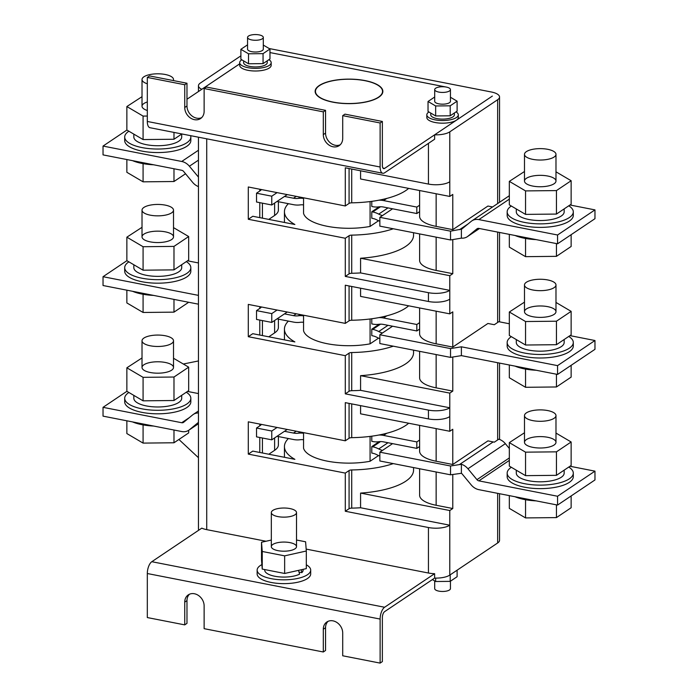 <?xml version="1.0" encoding="UTF-8"?>
<svg xmlns="http://www.w3.org/2000/svg" width="698" height="698" viewBox="0 0 698 698"><rect width="100%" height="100%" fill="white"/><g stroke="black" fill="none" stroke-linecap="round" stroke-linejoin="round"><path stroke-width="1.05" d="M296.519 540.016L305.593 541.788L306.317 551.01L306.317 568.626L284.644 573.468L262.239 569.079L261.514 559.857L261.514 542.25L271.321 540.06M306.317 551.01L284.644 555.852L284.644 573.468M284.644 555.852L262.239 551.472L262.239 569.079M262.239 551.472L261.514 542.25M272.831 544.457A12.599 4.563 180 0 1 287 542.206A12.599 4.563 180 0 1 296.519 546.63A12.599 4.563 180 0 1 283.92 551.193A12.599 4.563 180 0 1 271.321 546.63A12.599 4.563 180 0 1 272.831 544.457M306.317 564.804A26.768 9.702 180 0 1 310.689 570.118A26.768 9.702 180 0 1 283.92 579.82A26.768 9.702 180 0 1 257.143 570.118A26.768 9.702 180 0 1 260.363 565.502A26.768 9.702 180 0 1 261.89 564.603M310.689 570.118L310.689 573.931A26.768 9.702 180 0 1 283.92 583.633A26.768 9.702 180 0 1 257.143 573.931L257.143 570.118M299.041 572.107L301.815 572.648A19.212 6.963 0 0 0 303.133 570.118L303.133 569.341M264.708 569.568L264.708 570.118A19.212 6.963 0 0 0 278.083 576.749A19.212 6.963 0 0 0 299.582 574.149L298.543 570.362M301.815 572.648L301.292 569.751M277.935 516.599A12.599 4.563 0 0 0 296.519 512.576A12.599 4.563 0 0 0 289.906 508.563A12.599 4.563 0 0 0 271.321 512.576A12.599 4.563 0 0 0 277.935 516.599M150.288 345.789A15.749 5.706 180 0 1 142.017 340.772A15.749 5.706 180 0 1 157.765 335.066A15.749 5.706 180 0 1 173.514 340.772A15.749 5.706 180 0 1 150.288 345.789M153.691 426.05A33.068 11.988 180 0 1 142.052 424.707A33.068 11.988 180 0 1 132.568 421.924M188.669 430.308L188.669 432.917L173.985 442.776L143.081 443.099L126.862 433.563L126.862 420.807M173.985 442.776L173.985 430.02M143.081 443.099L143.081 424.899M186.287 392.241A33.068 11.988 180 0 1 190.833 398.305L190.833 401.83A33.068 11.988 180 0 1 142.052 412.378A33.068 11.988 180 0 1 124.698 401.83L124.698 398.305A33.068 11.988 180 0 1 128.877 392.477M190.833 398.305A33.068 11.988 180 0 1 142.052 408.854A33.068 11.988 180 0 1 124.698 398.305M133.833 395.382L133.833 398.305A23.933 8.673 0 0 0 157.765 406.978A23.933 8.673 0 0 0 181.698 398.305L181.698 395.321M173.514 358.249L188.669 367.165L173.985 377.025L173.985 400.504L143.081 400.827L126.862 391.29L126.862 367.802L142.017 357.943M173.985 377.025L143.081 377.339L143.081 400.827M188.669 367.165L188.669 390.644L173.985 400.504M143.081 377.339L126.862 367.802M150.288 372.505A15.749 5.706 180 0 1 142.017 367.488A15.749 5.706 180 0 1 157.765 361.773A15.749 5.706 180 0 1 173.514 367.488A15.749 5.706 180 0 1 150.288 372.505M150.288 215.167A15.749 5.706 180 0 1 142.017 210.142A15.749 5.706 180 0 1 157.765 204.435A15.749 5.706 180 0 1 173.514 210.142A15.749 5.706 180 0 1 150.288 215.167M153.691 295.42A33.068 11.988 180 0 1 142.052 294.076A33.068 11.988 180 0 1 132.568 291.293M188.669 302.286L173.985 312.146L143.081 312.468L126.862 302.932L126.862 290.176M173.985 312.146L173.985 299.39M143.081 312.468L143.081 294.268M147.313 83.786A15.749 5.706 180 0 1 142.017 79.511A15.749 5.706 180 0 1 157.765 73.805A15.749 5.706 180 0 1 173.514 79.511A15.749 5.706 180 0 1 173.252 80.558M153.691 164.789A33.068 11.988 180 0 1 142.052 163.445A33.068 11.988 180 0 1 132.568 160.662M185.537 173.758L173.985 181.515L143.081 181.838L126.862 172.301L126.862 159.545M173.985 181.515L173.985 168.759M143.081 181.838L143.081 163.637M186.287 261.61A33.068 11.988 180 0 1 190.833 267.674L190.833 271.199A33.068 11.988 180 0 1 142.052 281.748A33.068 11.988 180 0 1 124.698 271.199L124.698 267.674A33.068 11.988 180 0 1 128.877 261.846M190.833 267.674A33.068 11.988 180 0 1 142.052 278.223A33.068 11.988 180 0 1 124.698 267.674M133.833 264.751L133.833 267.674A23.933 8.673 0 0 0 157.765 276.356A23.933 8.673 0 0 0 181.698 267.674L181.698 264.69M173.514 227.627L188.669 236.535L173.985 246.394L173.985 269.873L143.081 270.196L126.862 260.659L126.862 237.172L142.017 227.312M173.985 246.394L143.081 246.717L143.081 270.196M188.669 236.535L188.669 260.022L173.985 269.873M143.081 246.717L126.862 237.172M150.288 241.874A15.749 5.706 180 0 1 142.017 236.858A15.749 5.706 180 0 1 157.765 231.151A15.749 5.706 180 0 1 173.514 236.858A15.749 5.706 180 0 1 150.288 241.874M190.615 135.665A33.068 11.988 180 0 1 190.833 137.052L190.833 140.568A33.068 11.988 180 0 1 142.052 151.117A33.068 11.988 180 0 1 124.698 140.568L124.698 137.052A33.068 11.988 180 0 1 128.877 131.215M190.833 137.052A33.068 11.988 180 0 1 142.052 147.592A33.068 11.988 180 0 1 124.698 137.052M133.833 134.129L133.833 137.052A23.933 8.673 0 0 0 157.765 145.725A23.933 8.673 0 0 0 181.698 137.052L181.698 134.06M173.985 132.411L173.985 139.251L143.081 139.565L126.862 130.029L126.862 106.55L142.017 96.682M147.313 116.043L143.081 116.086L143.081 139.565M181.864 133.955L173.985 139.251M143.081 116.086L126.862 106.55M147.313 110.493A15.749 5.706 180 0 1 142.017 106.227A15.749 5.706 180 0 1 147.313 101.96M511.346 206.032A33.068 11.988 0 0 0 507.167 211.869L507.167 215.394A33.068 11.988 0 0 0 524.521 225.943A33.068 11.988 0 0 0 573.302 215.394L573.302 211.869A33.068 11.988 0 0 0 568.757 205.805M507.167 211.869A33.068 11.988 0 0 0 524.521 222.418A33.068 11.988 0 0 0 573.302 211.869M564.167 208.885L564.167 211.869A23.933 8.673 180 0 1 540.235 220.542A23.933 8.673 180 0 1 516.302 211.869L516.302 208.946M524.486 171.507L509.331 181.367L509.331 204.854L525.55 214.391L556.446 214.068L571.139 204.209L571.139 180.73L555.983 171.813M509.331 181.367L525.55 190.903L525.55 214.391M525.55 190.903L556.446 190.589L571.139 180.73M556.446 190.589L556.446 214.068M532.757 186.069A15.749 5.706 0 0 0 555.983 181.052A15.749 5.706 0 0 0 540.235 175.338A15.749 5.706 0 0 0 524.486 181.052A15.749 5.706 0 0 0 532.757 186.069M532.757 159.353A15.749 5.706 0 0 0 555.983 154.337A15.749 5.706 0 0 0 540.235 148.63A15.749 5.706 0 0 0 524.486 154.337A15.749 5.706 0 0 0 532.757 159.353M515.037 235.479A33.068 11.988 0 0 0 524.521 238.271A33.068 11.988 0 0 0 536.16 239.615M509.331 234.371L509.331 247.127L525.55 256.663L556.446 256.341L571.139 246.481L571.139 234.694M556.446 256.341L556.446 243.585M525.55 256.663L525.55 238.463M511.346 336.663A33.068 11.988 0 0 0 507.167 342.5L507.167 346.025A33.068 11.988 0 0 0 524.521 356.565A33.068 11.988 0 0 0 573.302 346.025L573.302 342.5A33.068 11.988 0 0 0 568.757 336.436M507.167 342.5A33.068 11.988 0 0 0 524.521 353.048A33.068 11.988 0 0 0 573.302 342.5M564.167 339.516L564.167 342.5A23.933 8.673 180 0 1 540.235 351.173A23.933 8.673 180 0 1 516.302 342.5L516.302 339.577M524.486 302.138L509.331 311.997L509.331 335.485L525.55 345.021L556.446 344.699L571.139 334.839L571.139 311.36L555.983 302.443M509.331 311.997L525.55 321.534L525.55 345.021M525.55 321.534L556.446 321.211L571.139 311.36M556.446 321.211L556.446 344.699M532.757 316.7A15.749 5.706 0 0 0 555.983 311.674A15.749 5.706 0 0 0 540.235 305.968A15.749 5.706 0 0 0 524.486 311.674A15.749 5.706 0 0 0 532.757 316.7M532.757 289.984A15.749 5.706 0 0 0 555.983 284.967A15.749 5.706 0 0 0 540.235 279.261A15.749 5.706 0 0 0 524.486 284.967A15.749 5.706 0 0 0 532.757 289.984M515.037 366.11A33.068 11.988 0 0 0 524.521 368.902A33.068 11.988 0 0 0 536.16 370.245M509.331 364.993L509.331 377.749L525.55 387.294L556.446 386.971L571.139 377.112L571.139 365.324M556.446 386.971L556.446 374.215M525.55 387.294L525.55 369.094M511.346 467.294A33.068 11.988 0 0 0 507.167 473.131L507.167 476.655A33.068 11.988 0 0 0 524.521 487.195A33.068 11.988 0 0 0 573.302 476.655L573.302 473.131A33.068 11.988 0 0 0 568.757 467.067M507.167 473.131A33.068 11.988 0 0 0 524.521 483.679A33.068 11.988 0 0 0 573.302 473.131M564.167 470.147L564.167 473.131A23.933 8.673 180 0 1 540.235 481.803A23.933 8.673 180 0 1 516.302 473.131L516.302 470.208M524.486 432.76L509.331 442.628L509.331 466.107L525.55 475.652L556.446 475.329L571.139 465.47L571.139 441.982L555.983 433.074M509.331 442.628L525.55 452.164L525.55 475.652M525.55 452.164L556.446 451.842L571.139 441.982M556.446 451.842L556.446 475.329M532.757 447.331A15.749 5.706 0 0 0 555.983 442.305A15.749 5.706 0 0 0 540.235 436.599A15.749 5.706 0 0 0 524.486 442.305A15.749 5.706 0 0 0 532.757 447.331M532.757 420.615A15.749 5.706 0 0 0 555.983 415.598A15.749 5.706 0 0 0 540.235 409.883A15.749 5.706 0 0 0 524.486 415.598A15.749 5.706 0 0 0 532.757 420.615M515.037 496.74A33.068 11.988 0 0 0 524.521 499.524A33.068 11.988 0 0 0 536.16 500.876M509.331 495.624L509.331 508.38L525.55 517.916L556.446 517.602L571.139 507.743L571.139 495.946M556.446 517.602L556.446 504.846M525.55 517.916L525.55 499.716M198.45 360.953L183.312 364.016M198.45 457.696L178.906 439.47M384.607 611.649L434.627 578.075L434.627 573.686A15.749 5.706 0 0 1 434.61 573.686L384.607 607.251A9.449 4.179 101.1 0 0 380.122 619.065L380.122 663.1L382.364 661.591L382.364 617.564A4.72 2.094 -78.9 0 1 384.607 611.649M332.92 102.178A33.862 12.267 180 0 1 315.138 91.386A33.862 12.267 180 0 1 349 79.118A33.862 12.267 180 0 1 382.862 91.386A33.862 12.267 180 0 1 332.92 102.178M268.904 59.696A15.749 5.706 180 0 1 271.182 62.654L271.182 65.298A15.749 5.706 180 0 1 255.433 71.004A15.749 5.706 180 0 1 239.684 65.298L239.684 62.654A15.749 5.706 180 0 1 241.578 59.949A15.749 5.706 180 0 1 241.778 59.81M456.038 111.872A15.749 5.706 180 0 1 458.316 114.83L458.316 117.473A15.749 5.706 180 0 1 456.422 120.187A15.749 5.706 180 0 1 438.71 123.005A15.749 5.706 180 0 1 426.818 117.473L426.818 114.83A15.749 5.706 180 0 1 428.921 111.985M186.977 99.238L239.684 63.858M446.432 87.102L269.969 52.568L446.188 87.049M382.364 121.461L344.952 114.14L342.709 115.65L380.122 122.97L382.364 121.461L382.364 165.496A4.72 2.094 101.1 0 0 383.699 168.628A4.72 2.094 101.1 0 0 384.607 168.393L492.334 96.088M342.709 115.65L342.709 138.405A11.02 9.039 -123.9 0 1 339.149 145.655A11.02 9.039 -123.9 0 1 328.854 144.975A11.02 9.039 -123.9 0 1 323.305 134.609L325.547 133.1A11.02 9.039 -123.9 0 0 330.451 142.985A11.02 9.039 -123.9 0 0 340.205 144.8M434.627 139.225L384.607 172.799A9.449 4.179 -78.9 0 1 382.801 173.261A9.449 4.179 -78.9 0 1 380.122 167.005L147.313 121.461L147.313 77.426L184.734 84.746L184.734 107.492A11.02 9.039 56.1 0 0 190.275 117.866A11.02 9.039 56.1 0 0 200.57 118.547A11.02 9.039 56.1 0 0 204.13 111.287L204.13 88.541L323.305 111.855L323.305 134.609M380.122 167.005L380.122 122.97M147.313 77.426L149.555 75.916L186.977 83.237L186.977 105.991A11.02 9.039 56.1 0 0 191.88 115.877A11.02 9.039 56.1 0 0 201.626 117.692M204.13 88.541L206.372 87.032L325.547 110.345L325.547 133.1M323.305 111.855L325.547 110.345M184.734 84.746L186.977 83.237M147.313 121.461A9.449 4.179 101.1 0 0 149.991 127.717L382.801 173.261M319.483 85.61A33.539 12.154 180 0 1 357.219 79.598A33.539 12.154 180 0 1 382.539 91.386A33.539 12.154 180 0 1 349 103.54A33.539 12.154 180 0 1 315.461 91.386A33.539 12.154 180 0 1 319.483 85.61M492.352 96.08L434.627 134.827L434.627 139.234A15.749 5.706 180 0 1 434.61 139.234M206.721 138.815L206.721 529.642A15.749 5.706 0 0 1 201.801 528.142A15.749 5.706 0 0 0 201.801 528.142L201.792 528.15M436.145 237.154L436.145 270.431L452.775 273.686L449.782 275.693L360.578 258.243L360.578 272.918A64.565 23.4 180 0 1 351.713 273.276A3.15 1.143 0 0 0 349.079 273.878L349.079 235.715L345.292 238.254L248.296 219.277L252.781 216.267L294.879 224.503A64.565 23.4 180 0 1 284.435 211.738A64.565 23.4 180 0 1 288.387 203.676M349.079 235.715A3.15 1.143 180 0 1 351.713 235.121L351.713 273.276M393.288 228.769A64.565 23.4 180 0 1 351.713 235.121M370.08 201.565L370.08 226.422A45.667 16.551 180 0 1 303.56 213.405L303.56 197.796M370.08 226.422L378.578 220.716M351.713 169.056L351.713 202.83A64.565 23.4 0 0 0 408.662 188.39M351.713 202.83A3.15 1.143 0 0 0 349.079 203.423L349.079 168.541M248.296 219.277L248.296 186.985L345.292 205.962L349.079 203.423M509.331 195.719A12.599 10.33 -123.9 0 0 509.252 195.772L471.848 220.882A12.599 10.33 56.1 0 0 471.202 221.362L462.198 228.735A3.15 2.583 56.1 0 1 462.032 228.857A3.15 2.583 56.1 0 1 461.387 229.145L461.387 238.14L450.524 239.964L379.852 226.135L379.852 217.331L392.573 208.798L416.819 213.536L416.819 207.079L383.56 200.579A25.198 20.661 -123.9 0 0 378.901 200.186M419.611 211.668L416.819 213.536M461.387 229.145L450.524 231.16L379.852 217.331M492.587 206.957L487.928 206.05L452.775 229.651L436.145 226.396A31.497 11.412 0 0 1 419.611 216.354L419.611 190.528M287.236 194.602L271.766 204.994L271.766 196.19L277.08 192.622M261.462 189.559A22.048 7.992 0 0 1 259.778 191.016L256.524 193.206L256.524 202.01L271.766 204.994M351.713 286.477L351.713 320.242A3.15 1.143 0 0 0 349.079 320.844L345.292 323.383L248.296 304.407L248.296 336.698L345.292 355.675L349.079 353.136A3.15 1.143 180 0 1 351.713 352.534L351.713 390.697A3.15 1.143 0 0 0 349.079 391.299L345.292 393.838L428.441 410.101A15.749 5.706 0 0 0 449.782 407.789L449.782 431.277L360.578 413.827L360.578 405.634M393.288 346.182A64.565 23.4 180 0 1 351.713 352.534M248.296 336.698L252.781 333.688L294.879 341.915A64.565 23.4 180 0 1 284.435 329.159A64.565 23.4 180 0 1 288.387 321.097M370.08 318.986L370.08 343.844A45.667 16.551 180 0 1 303.56 330.826L303.56 315.217M370.08 343.844L378.578 338.137M351.713 320.242A64.565 23.4 0 0 0 408.662 305.811M287.236 312.023L271.766 322.415L271.766 313.603L277.08 310.034M261.462 306.98A22.048 7.992 0 0 1 259.778 308.437L256.524 310.627L256.524 319.431L271.766 322.415M557.562 374.433L557.562 365.63L594.966 340.519L594.966 349.323L557.562 374.433L461.387 355.622L450.524 357.385L379.852 343.556L379.852 334.752L392.573 326.21L416.819 330.957L416.819 324.5L383.56 317.991A25.198 20.661 -123.9 0 0 378.901 317.607M419.611 329.09L416.819 330.957M557.562 365.63L461.387 346.81L450.524 348.581L379.852 334.752M594.966 340.519L569.969 335.625M509.331 323.767L498.791 321.699L494.306 324.718L487.928 323.471L452.775 347.072L436.145 343.817A31.497 11.412 0 0 1 419.611 333.775L419.611 307.949M351.713 403.898L351.713 437.663A3.15 1.143 0 0 0 349.079 438.265L345.292 440.804L248.296 421.828L248.296 454.119L345.292 473.096L349.079 470.557A3.15 1.143 180 0 1 351.713 469.955L351.713 508.118A3.15 1.143 0 0 0 349.079 508.72L345.292 511.25L428.441 527.522A15.749 5.706 0 0 0 449.782 525.21L449.782 575.108A15.749 5.706 180 0 1 434.627 578.092M393.288 463.603A64.565 23.4 180 0 1 351.713 469.955M248.296 454.119L252.781 451.1L294.879 459.336A64.565 23.4 180 0 1 284.435 446.58A64.565 23.4 180 0 1 288.387 438.519M303.56 432.638L303.56 448.247A45.667 16.551 0 0 0 370.08 461.265L378.578 455.558M351.713 437.663A64.565 23.4 0 0 0 408.662 423.232M509.331 448.482L505.352 443.666L467.948 468.777A12.599 10.33 -123.9 0 0 461.387 464.292L461.387 473.288L450.524 474.806L379.852 460.977L379.852 452.173L392.573 443.631L416.819 448.378L416.819 441.921L383.56 435.412A25.198 20.661 -123.9 0 0 378.901 435.029M419.611 446.511L416.819 448.378M461.387 464.292L450.524 465.994L379.852 452.173M459.493 464.536L493.189 441.921L487.928 440.892L452.775 464.493L436.145 461.238A31.497 11.412 0 0 1 419.611 451.196L419.611 425.37M287.236 429.445L271.766 439.836L271.766 431.024L277.08 427.455M261.462 424.401A22.048 7.992 0 0 1 259.778 425.859L256.524 428.04L256.524 436.852L271.766 439.836M345.292 323.383L345.292 285.22L428.441 301.484A15.749 5.706 0 0 0 449.782 299.18L449.782 313.856L452.775 311.849L452.775 347.072M452.775 229.651L452.775 194.428L449.782 196.435L360.578 178.985L360.578 170.792M449.782 431.277L452.775 429.261L452.775 464.493M349.079 273.878L345.292 276.417L345.292 238.254M360.578 272.918L449.782 290.368L449.782 299.18M449.782 275.693L449.782 290.368A15.749 5.706 0 0 1 428.441 292.68L345.292 276.417M345.292 355.675L345.292 393.838M449.782 393.114L360.578 375.664L360.578 390.339L449.782 407.789L449.782 393.114L452.775 391.107L436.145 387.852A31.497 11.412 180 0 1 419.611 377.81L419.611 351.338M360.578 390.339A64.565 23.4 180 0 1 351.713 390.697M345.292 473.096L345.292 511.25M449.782 510.535L360.578 493.085L360.578 507.76L449.782 525.21L449.782 510.535L452.775 508.519L436.145 505.273A31.497 11.412 180 0 1 419.611 495.222L419.611 468.751M360.578 507.76A64.565 23.4 180 0 1 351.713 508.118M413.565 467.573L413.565 470.059A64.565 23.4 180 0 1 360.578 493.085M345.292 440.804L345.292 402.641L428.441 418.905A15.749 5.706 0 0 0 449.782 416.593M449.782 313.856L360.578 296.406L360.578 288.213M413.565 350.152L413.565 352.647A64.565 23.4 180 0 1 360.578 375.664M436.145 270.431A31.497 11.412 180 0 1 419.611 260.389L419.611 233.917M413.565 232.731L413.565 235.226A64.565 23.4 180 0 1 360.578 258.243M345.292 205.962L345.292 167.799L428.441 184.071A15.749 5.706 0 0 0 449.782 181.759L449.782 196.435M434.627 134.827A15.749 5.706 0 0 0 449.782 131.852L449.782 181.759M269.175 48.537A15.749 5.706 0 0 1 269.559 48.607L491.279 91.979A15.749 5.706 0 0 1 499.55 97.005A15.749 5.706 0 0 1 497.657 99.718L449.782 131.852M206.721 529.642L266.008 541.247M306.169 549.099L428.441 573.023A15.749 5.706 0 0 0 434.61 573.686M452.775 357.018L452.775 391.107M452.775 474.439L452.775 508.519M499.55 493.713L499.55 540.261A15.749 5.706 180 0 1 497.657 542.974L449.782 575.108M452.775 273.686L452.775 239.597M240.889 55.84L200.343 83.053A15.749 5.706 0 0 0 198.45 85.767A15.749 5.706 0 0 0 201.792 89.283L239.684 63.841M268.782 454.232L274.611 450.323L274.611 437.925M268.782 336.811L274.611 332.902L274.611 320.504M268.782 219.399L274.611 215.481L274.611 203.083M198.773 530.175A15.749 5.706 180 0 1 198.45 529.023L198.45 137.201M278.389 201.722L278.389 210.063A31.497 11.412 180 0 1 274.611 215.481M278.389 319.143L278.389 327.484A31.497 11.412 180 0 1 274.611 332.902M278.389 436.564L278.389 444.896A31.497 11.412 180 0 1 274.611 450.323M493.189 441.921A12.599 10.33 56.1 0 1 494.306 442.192L498.791 439.182A12.599 10.33 56.1 0 1 505.352 443.666M450.524 474.806L450.524 465.994M467.948 468.777L476.952 479.666A3.15 2.583 -123.9 0 0 478.872 480.861L557.562 496.252L594.966 471.15L594.966 479.954L557.562 505.064L478.872 489.664A12.599 10.33 56.1 0 1 471.202 484.909L462.198 474.012A3.15 2.583 56.1 0 0 461.387 473.288M557.562 496.252L557.562 505.064M594.966 471.15L569.969 466.255M450.524 239.964L450.524 231.16M471.848 220.882A12.599 10.33 56.1 0 1 478.872 219.6L557.562 234.999L594.966 209.889L594.966 218.692L557.562 243.803L478.872 228.412A3.15 2.583 -123.9 0 0 477.109 228.726A3.15 2.583 -123.9 0 0 476.952 228.848L467.948 236.221L479.421 228.516M557.562 234.999L557.562 243.803M594.966 209.889L569.969 204.994M461.387 238.14A12.599 10.33 -123.9 0 0 467.302 236.701A12.599 10.33 -123.9 0 0 467.948 236.221M256.524 193.206L271.766 196.19M126.905 130.055L103.034 146.074L181.724 161.474A12.599 10.33 56.1 0 1 189.394 166.229L198.45 177.091M198.45 186.593A12.599 10.33 -123.9 0 1 192.648 182.361L183.644 171.472A3.15 2.583 -123.9 0 0 181.724 170.277L103.034 154.886L103.034 146.074M256.524 428.04L271.766 431.024M126.905 391.308L103.034 407.335L181.724 422.726A3.15 2.583 -123.9 0 0 183.487 422.412A3.15 2.583 -123.9 0 0 183.644 422.29L192.648 414.917A12.599 10.33 -123.9 0 1 193.294 414.438A12.599 10.33 -123.9 0 1 198.45 412.963M198.45 393.576L187.5 391.43M198.398 422.403A3.15 2.583 56.1 0 1 198.45 422.36L189.394 429.776A12.599 10.33 56.1 0 1 188.748 430.256A12.599 10.33 56.1 0 1 181.724 431.539L103.034 416.139L103.034 407.335M256.524 310.627L271.766 313.603M126.905 260.686L103.034 276.705L103.034 285.517L198.45 304.18M187.5 260.808L198.45 262.945M103.034 276.705L198.45 295.376M450.524 357.385L450.524 348.581M461.387 355.622L461.387 346.81M371.781 436.18L371.781 441.328L372.741 441.52A22.676 18.602 -123.9 0 0 378.735 441.712A18.27 14.981 56.1 0 1 383.56 441.869L392.573 443.631M284.479 431.294L293.492 433.057A18.27 14.981 -123.9 0 0 298.316 433.214A22.676 18.602 56.1 0 1 303.56 433.284M370.08 436.407L370.08 461.265M379.162 441.66L371.781 446.615L371.781 453.072L372.741 453.255A15.749 12.913 56.1 0 1 376.903 454.747A25.198 20.661 -123.9 0 0 379.852 456.082M419.611 440.045L416.819 441.921M303.56 439.749A15.749 12.913 -123.9 0 0 300.149 439.731A25.198 20.661 56.1 0 1 293.492 439.513L277.036 436.294M382.46 450.419A18.27 14.981 56.1 0 1 378.735 448.945A22.676 18.602 -123.9 0 0 372.741 446.799L371.781 446.615M284.479 313.873L293.492 315.636A18.27 14.981 -123.9 0 0 298.316 315.793A22.676 18.602 56.1 0 1 303.56 315.862M371.781 318.759L371.781 323.907L372.741 324.099A22.676 18.602 -123.9 0 0 378.735 324.291A18.27 14.981 56.1 0 1 383.56 324.457L392.573 326.21M379.162 324.238L371.781 329.194L371.781 335.651L372.741 335.843A15.749 12.913 56.1 0 1 376.903 337.335A25.198 20.661 -123.9 0 0 379.852 338.661M419.611 322.633L416.819 324.5M382.46 332.998A18.27 14.981 56.1 0 1 378.735 331.533A22.676 18.602 -123.9 0 0 372.741 329.377L371.781 329.194M303.56 322.328A15.749 12.913 -123.9 0 0 300.149 322.31A25.198 20.661 56.1 0 1 293.492 322.092L277.036 318.873M382.46 215.586A18.27 14.981 56.1 0 1 378.735 214.112A22.676 18.602 -123.9 0 0 372.741 211.965L371.781 211.773L371.781 218.23L372.741 218.422A15.749 12.913 56.1 0 1 376.903 219.914A25.198 20.661 -123.9 0 0 379.852 221.24M379.162 206.826L371.781 211.773M371.781 201.347L371.781 206.486L372.741 206.678A22.676 18.602 -123.9 0 0 378.735 206.878A18.27 14.981 56.1 0 1 383.56 207.036L392.573 208.798M284.479 196.452L293.492 198.215A18.27 14.981 -123.9 0 0 298.316 198.38A22.676 18.602 56.1 0 1 303.56 198.441M303.56 204.907A15.749 12.913 -123.9 0 0 300.149 204.898A25.198 20.661 56.1 0 1 293.492 204.68L277.036 201.46M419.611 205.212L416.819 207.079M380.122 619.065L147.313 573.52L147.313 617.556L184.734 624.876L184.734 602.13A11.02 9.039 -123.9 0 1 188.286 594.87A11.02 9.039 -123.9 0 1 198.581 595.551A11.02 9.039 -123.9 0 1 204.13 605.925L204.13 628.671L323.305 651.984L323.305 629.238A11.02 9.039 56.1 0 1 326.865 621.979A11.02 9.039 56.1 0 1 337.16 622.66A11.02 9.039 56.1 0 1 342.709 633.034L342.709 655.78L380.122 663.1M323.305 651.984L325.547 650.475L325.547 627.729A11.02 9.039 56.1 0 1 328.051 621.333M189.481 594.216A11.02 9.039 -123.9 0 0 186.977 600.62L186.977 623.366L184.734 624.876M201.801 528.142L151.806 561.707L384.607 607.251M147.313 573.52A9.449 4.179 -78.9 0 1 151.806 561.707M271.182 62.654A15.749 5.706 180 0 1 247.947 67.68A15.749 5.706 180 0 1 239.684 62.654M267.238 60.813L267.238 62.654A11.814 4.284 180 0 1 255.433 66.938A11.814 4.284 180 0 1 243.619 62.654L243.619 60.892M263.303 45.082L269.969 49L263.059 53.641L248.523 53.79L240.889 49.305L247.554 44.829M263.303 37.413L263.303 49.157A7.87 2.853 180 0 1 255.433 52.01A7.87 2.853 180 0 1 247.554 49.157L247.554 37.413A7.87 2.853 180 0 1 259.167 34.9A7.87 2.853 180 0 1 263.303 37.413A7.87 2.853 180 0 1 251.69 39.926A7.87 2.853 180 0 1 247.554 37.413M269.969 49L269.969 58.981L263.059 63.623L248.523 63.771L240.889 59.286L240.889 49.305M263.059 53.641L263.059 63.623M248.523 53.79L248.523 63.771M450.446 97.258L457.111 101.175L450.201 105.817L435.657 105.965L428.031 101.48L434.697 97.005M450.446 89.588L450.446 101.323A7.87 2.853 180 0 1 442.567 104.177A7.87 2.853 180 0 1 434.697 101.323L434.697 89.588A7.87 2.853 180 0 1 446.31 87.076A7.87 2.853 180 0 1 450.446 89.588A7.87 2.853 180 0 1 438.833 92.092A7.87 2.853 180 0 1 434.697 89.588M457.111 101.175L457.111 111.157L450.201 115.798L435.657 115.947L428.031 111.462L428.031 101.48M450.201 105.817L450.201 115.798M435.657 105.965L435.657 115.947M430.762 113.067L430.762 114.83A11.814 4.284 0 0 0 442.567 119.114A11.814 4.284 0 0 0 454.381 114.83L454.381 112.989M458.316 114.83A15.749 5.706 180 0 1 456.422 117.543A15.749 5.706 180 0 1 435.09 119.855A15.749 5.706 180 0 1 426.818 114.83M457.111 570.187L457.111 576.723L450.201 581.364L435.657 581.513L432.376 579.584M435.657 581.513L435.657 578.11M450.201 581.364L450.201 574.829M450.446 581.198L450.446 588.615A7.87 2.853 180 0 1 438.833 591.127A7.87 2.853 180 0 1 434.697 588.615L434.697 580.945M384.607 168.393L382.949 168.07M184.734 107.492L186.977 105.991M459.493 229.703L467.948 224.023M436.145 311.186L436.145 343.817M259.778 308.437L259.778 306.649M259.778 425.859L259.778 424.07M259.778 191.016L259.778 189.237M436.145 193.765L436.145 226.396M436.145 428.607L436.145 461.238M349.079 391.299L349.079 353.136M349.079 508.72L349.079 470.557M428.441 418.905L428.441 410.101M428.441 301.484L428.441 292.68M428.441 184.071L428.441 143.369M428.441 573.023L428.441 527.522M497.657 542.974L497.657 493.338M497.657 439.949L497.657 362.716M497.657 322.467L497.657 232.085M497.657 203.554L497.657 99.718M436.145 354.567L436.145 387.852M436.145 471.988L436.145 505.273M349.079 320.844L349.079 285.962M349.079 438.265L349.079 403.383M259.778 217.636L259.778 202.647M259.778 335.049L259.778 320.068M259.778 452.47L259.778 437.489M509.331 460.41L478.872 480.861M509.331 457.932L476.952 479.666M509.331 199.148L478.872 219.6M198.45 150.244L181.724 161.474M198.45 160.147L189.394 166.229M189.394 417.587L181.724 422.726M198.45 423.695L189.394 429.776M296.249 431.207L293.492 433.057M386.762 433.266L383.56 435.412M300.166 431.975L298.316 433.214M387.992 442.741L378.735 448.945M380.515 441.581L372.741 446.799M296.249 313.786L293.492 315.636M386.762 315.845L383.56 317.991M387.992 325.32L378.735 331.533M380.515 324.169L372.741 329.377M300.166 314.554L298.316 315.793M380.515 206.748L372.741 211.965M387.992 207.899L378.735 214.112M386.762 198.433L383.56 200.579M300.166 197.133L298.316 198.38M296.249 196.365L293.492 198.215M184.734 602.13L186.977 600.62M323.305 629.238L325.547 627.729M271.321 512.576L271.321 546.63M296.519 512.576L296.519 546.63M142.017 340.772L142.017 367.488M173.514 340.772L173.514 367.488M142.017 210.142L142.017 236.858M173.514 210.142L173.514 236.858M142.017 79.511L142.017 106.227M173.514 79.511L173.514 80.602M524.486 154.337L524.486 181.052M555.983 154.337L555.983 181.052M524.486 284.967L524.486 311.674M555.983 284.967L555.983 311.674M524.486 415.598L524.486 442.305M555.983 415.598L555.983 442.305M315.461 91.386L315.461 93.052M382.539 91.386L382.539 93.052M198.45 91.534L198.45 85.767M499.55 439.435L499.55 363.082M499.55 321.848L499.55 232.451M499.55 202.289L499.55 97.005M284.435 446.58L284.435 457.295M284.435 329.159L284.435 339.874M284.435 211.738L284.435 222.453M262.422 452.993L262.422 438.004M262.422 335.572L262.422 320.583M262.422 218.151L262.422 203.162M198.45 423.738L188.748 430.256M198.45 410.974L193.294 414.438M467.302 236.701L479.474 228.525"/></g></svg>
